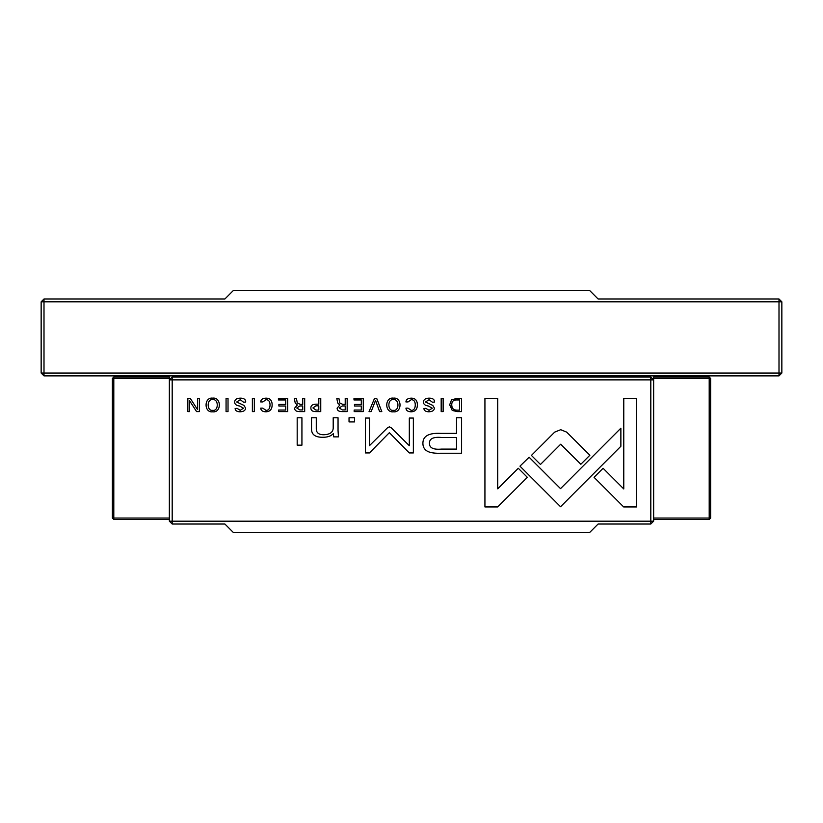 <?xml version="1.0" encoding="UTF-8"?>
<svg xmlns="http://www.w3.org/2000/svg" width="823" height="823" viewBox="0 0 823 823"><rect width="100%" height="100%" fill="white"/><g stroke="black" fill="none" stroke-linecap="round" stroke-linejoin="round"><path stroke-width="1.23" d="M653.647 378.457L653.647 377.027L709.2 377.027L710.63 378.457L710.63 518.048L709.2 518.048L709.2 378.457L653.647 378.457L653.647 521.185L650.808 524.025L598.095 524.025L589.556 532.574L233.444 532.574L224.905 524.025L172.192 524.025L172.192 521.185L650.808 521.185L650.808 379.876L172.192 379.876L172.192 521.185L169.353 521.185L169.353 378.457L113.8 378.457L113.8 518.048L169.353 518.048M710.63 378.457L709.2 378.457L709.2 377.027M710.63 518.048L709.2 519.467L653.647 519.467M653.647 518.048L709.2 518.048L709.2 519.467M169.353 519.467L113.8 519.467L112.37 518.048L112.37 378.457L113.8 377.027L169.353 377.027L169.353 378.457M112.37 518.048L113.8 518.048L113.8 519.467M112.37 378.457L113.8 378.457L113.8 377.027M779 375.885L779 301.815L781.85 301.815L781.85 373.045L779 375.885L44 375.885L44 373.045L781.85 373.045M779 298.975L779 301.815L44 301.815L44 298.975L224.905 298.975L233.444 290.426L589.556 290.426L598.095 298.975L779 298.975L781.85 301.815M41.15 301.815L44 301.815L44 373.045L41.15 373.045L41.15 301.815L44 298.975M254.811 377.027L254.811 375.885M568.189 375.885L568.189 377.027M41.15 373.045L44 375.885M315.641 411.603L320.754 411.603L320.754 398.363L318.799 398.363L318.799 404.175L316.598 404.175C312.761 404.093 310.847 405.358 310.847 407.961C310.847 410.399 312.442 411.603 315.641 411.603M405.914 401.933L408.085 401.933L411.274 399.669C413.887 399.731 415.224 401.501 415.286 404.957C415.173 408.537 413.835 410.358 411.274 410.399L408.023 408.126L405.945 408.126C406.099 410.492 407.817 411.716 411.089 411.798C415.183 411.706 417.282 409.412 417.384 404.906C417.323 400.441 415.286 398.188 411.274 398.137C407.848 398.26 406.068 399.525 405.914 401.933M252.373 398.363L252.373 411.603L254.328 411.603L254.328 398.363L252.373 398.363M560.71 429.699L554.692 432.116L531.421 455.417L540.464 464.47L560.669 444.225L580.843 464.265L589.885 455.222L566.646 432.116L560.71 429.699M441.035 453.236L461.59 453.236L461.59 417.755L456.528 417.755L456.528 433.382L440.84 433.382C428.649 432.775 422.672 436.19 422.909 443.628C422.971 447.301 424.699 449.955 428.094 451.611C431.221 452.917 435.542 453.452 441.035 453.236M243.629 402.241L245.727 402.056C245.748 399.412 243.896 398.106 240.193 398.137C236.561 398.25 234.709 399.597 234.648 402.169C234.709 404.288 236.324 405.564 239.472 405.976L243.485 408.177L240.203 410.348L237.106 408.331L235.131 408.527C235.213 410.615 236.839 411.706 240.018 411.798C243.659 411.665 245.501 410.42 245.563 408.064L243.978 405.41L236.685 402.005L240.244 399.7L243.629 402.241M199.361 398.363L197.551 398.363L197.551 409.597L190.257 398.363L187.85 398.363L187.85 411.603L189.619 411.603L189.619 400.811L196.574 411.603L199.361 411.603L199.361 398.363M338.047 430.696L338.047 417.755L333.202 417.755L333.202 428.299C332.893 432.404 329.745 434.554 323.748 434.739C318.666 434.77 316.176 432.682 316.279 428.495L316.279 417.755L311.526 417.755L311.526 429.061C311.516 434.544 315.209 437.291 322.616 437.28C327.441 437.352 331.041 436.108 333.397 433.556L333.696 436.869L338.438 436.869L338.047 430.696M354.569 417.755L349.034 417.755L349.034 421.911L354.569 421.911L354.569 417.755M519.961 466.157L560.556 506.742L620.871 446.282L620.871 428.197L560.535 488.646L529.127 457.238L519.961 466.157M393.384 411.798C402.262 413.033 402.2 396.933 393.384 398.137C384.557 396.902 384.536 413.053 393.384 411.798M212.704 411.798C221.572 413.033 221.521 396.933 212.704 398.137C203.878 396.902 203.857 413.053 212.704 411.798M260.675 401.933L262.856 401.933L266.035 399.669C268.648 399.731 269.985 401.501 270.047 404.957C269.934 408.537 268.596 410.358 266.035 410.399L262.794 408.126L260.716 408.126C260.87 410.492 262.578 411.716 265.85 411.798C269.944 411.706 272.053 409.412 272.146 404.906C272.084 400.441 270.047 398.188 266.035 398.137C262.619 398.26 260.829 399.525 260.675 401.933M432.435 402.241L434.534 402.056C434.554 399.412 432.703 398.106 428.999 398.137C425.368 398.25 423.516 399.597 423.454 402.169C423.526 404.288 425.131 405.564 428.279 405.976L432.291 408.177L429.02 410.348L425.913 408.331L423.938 408.527C424.02 410.615 425.656 411.706 428.834 411.798C432.466 411.665 434.307 410.42 434.379 408.064L432.785 405.41L425.491 402.005L429.05 399.7L432.435 402.241M287.69 398.363L278.421 398.363L278.421 399.947L285.735 399.947L285.735 404.443L278.884 404.443L278.884 406.006L285.735 406.006L285.735 410.039L278.586 410.039L278.586 411.603L287.69 411.603L287.69 398.363M301.928 417.755L297.185 417.755L297.185 445.161L301.928 445.161L301.928 417.755M636.56 506.937L636.56 398.445L623.772 398.445L623.772 488.955L603.094 468.277L594.052 477.319L623.669 506.937L636.56 506.937M341.998 411.603L347.172 411.603L347.172 398.363L345.218 398.363L345.218 404.34L342.749 404.34L339.776 402.992L338.901 398.363L336.802 398.363L337.718 403.033L339.817 405.019L337.132 408.146C337.121 410.43 338.747 411.582 341.998 411.603M441.179 398.363L441.179 411.603L443.134 411.603L443.134 398.363L441.179 398.363M363.272 398.363L353.993 398.363L353.993 399.947L361.307 399.947L361.307 404.443L354.466 404.443L354.466 406.006L361.307 406.006L361.307 410.039L354.157 410.039L354.157 411.603L363.272 411.603L363.272 398.363M226.068 398.363L226.068 411.603L228.022 411.603L228.022 398.363L226.068 398.363M374.527 398.363L369.043 411.603L371.173 411.603L375.525 400.42L379.609 411.603L381.81 411.603L376.687 398.363L374.527 398.363M387.479 427.806L369.465 445.665L369.465 418.053L365.422 418.053L365.422 452.938L369.465 452.938L389.372 432.672L409.288 452.938L413.362 452.938L413.362 418.053L409.319 418.053L409.319 445.706L391.254 427.806L389.382 426.839L387.479 427.806M299.51 411.603L304.685 411.603L304.685 398.363L302.73 398.363L302.73 404.34L300.261 404.34L297.288 402.992L296.414 398.363L294.305 398.363L295.231 403.033L297.329 405.019L294.634 408.146C294.634 410.43 296.249 411.582 299.51 411.603M457.434 411.603L461.549 411.603L461.549 398.363L456.909 398.363L451.498 399.927L449.687 404.793L452.239 410.461L457.434 411.603M497.709 506.937L527.327 477.319L518.284 468.266L497.72 488.831L497.72 398.445L484.932 398.445L484.932 506.937L497.709 506.937M172.192 377.027L169.353 379.876L172.192 379.876L172.192 377.027L650.808 377.027L653.647 379.876L650.808 379.876L650.808 377.027M653.647 521.185L650.808 521.185L650.808 524.025M172.192 524.025L169.353 521.185M212.725 399.669C206.624 398.651 206.686 411.366 212.725 410.348C218.774 411.356 218.805 398.713 212.725 399.669M393.404 399.669C387.304 398.651 387.366 411.366 393.404 410.348C399.453 411.356 399.484 398.713 393.404 399.669M342.347 405.955L339.23 407.961L342.347 409.926L345.218 409.926L345.218 405.955L342.347 405.955M441.478 437.466C433.371 436.746 429.359 438.68 429.441 443.278C429.328 447.877 433.34 449.821 441.478 449.101L456.528 449.101L456.528 437.466L441.478 437.466M299.85 405.955L296.733 407.961L299.85 409.926L302.73 409.926L302.73 405.955L299.85 405.955M315.96 405.811L312.925 407.92L315.96 410.07L318.799 410.07L318.799 405.811L315.96 405.811M456.456 399.947C453.319 399.947 451.745 401.562 451.745 404.793C451.806 408.301 453.494 410.08 456.806 410.142L459.594 410.142L459.594 399.947L456.456 399.947"/></g></svg>
